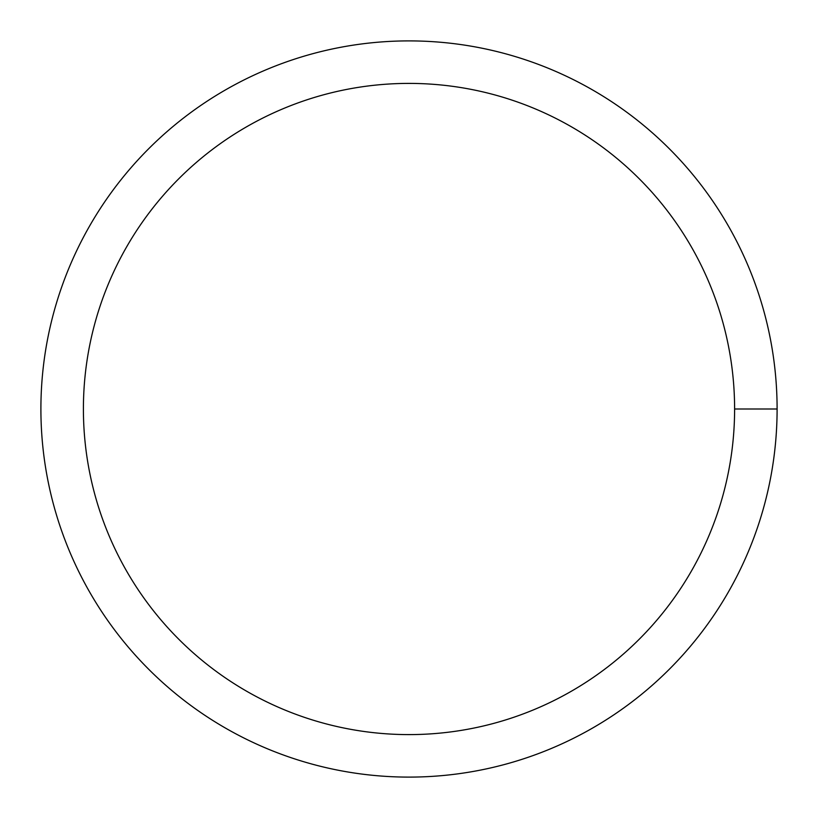 <?xml version="1.0" encoding="UTF-8"?>
<svg xmlns="http://www.w3.org/2000/svg" width="818" height="818" viewBox="0 0 818 818"><rect width="100%" height="100%" fill="white"/><g stroke="black" fill="none" stroke-linecap="round" stroke-linejoin="round"><path stroke-width="1.23" d="M83.405 409A325.595 325.595 0 0 1 571.802 127.025A325.595 325.595 0 0 1 571.802 690.975A325.595 325.595 0 0 1 83.405 409M40.9 409A368.1 368.1 0 0 1 593.05 90.215A368.1 368.1 0 0 1 593.05 727.785A368.1 368.1 0 0 1 40.9 409M777.1 409L734.595 409"/></g></svg>
